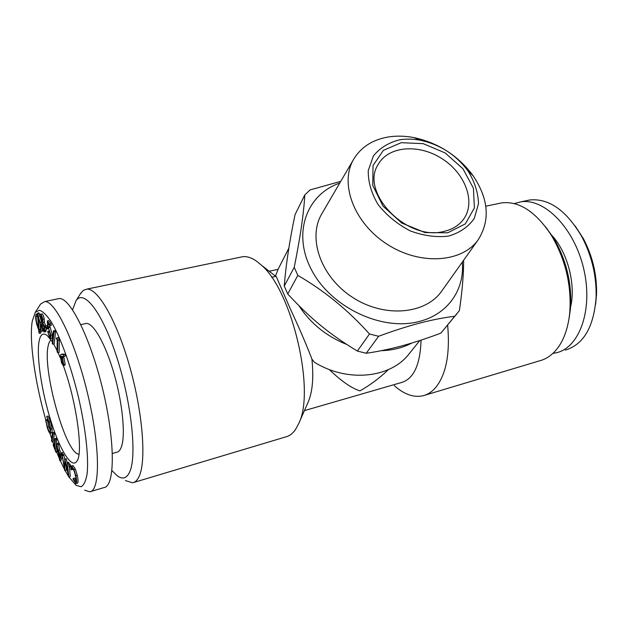 <?xml version="1.0" encoding="UTF-8"?>
<svg xmlns="http://www.w3.org/2000/svg" width="628" height="628" viewBox="0 0 628 628"><rect width="100%" height="100%" fill="white"/><g stroke="black" fill="none" stroke-linecap="round" stroke-linejoin="round"><path stroke-width="0.94" d="M340.753 181.366L310.083 189.899L304.816 194.9L295.019 214.721C289.43 241.584 285.842 265.369 284.264 286.078L287.742 293.983C310.201 318.302 329.425 334.167 357.356 351.068L366.242 353.266C377.711 351.633 389.658 349.16 402.085 345.824C414.441 342.441 427.37 338.217 440.88 333.138L459.398 310.585C462.286 290.67 463.7 273.894 463.621 260.267M440.88 333.138L454.805 316.269C444.145 317.533 432.48 319.801 419.802 323.067C406.897 326.481 393.167 330.885 378.606 336.278L366.242 353.266M57.07 351.476L57.203 340.321L56.316 338.319L58.184 337.519L59.299 340.031L59.134 352.387L57.627 352.74L57.07 351.476M419.787 340.533L409.244 353.69C390.749 378.119 347.559 382.907 314.29 362.175L311.912 359.059C313.741 377.059 312.603 391.142 308.497 401.3L308.018 402.399M274.122 275.056L275.511 275.967L278.18 269.098L288.841 248.17M421.043 340.117C420.258 364.813 413.695 378.959 401.378 382.538L304.415 410.618M388.379 369.625C379.642 378.025 370.159 385.105 359.938 390.875C351.256 388.057 341.051 380.945 329.331 369.539M240.108 257.26L242.95 256.664C247.063 256.271 251.514 257.708 256.303 260.981L261.515 265.251C291.887 290.686 315.444 390.302 298.881 423.256L295.411 429.709C292.585 433.697 289.312 436.115 285.591 436.955L133.882 482.422M311.912 359.059C306.566 345.015 299.321 328.185 290.183 308.552L276.375 276.807L275.511 275.967M47.681 331.451L49.588 336.553L50.067 336.969L50.373 334.277L48.748 328.891L47.744 328.114L47.328 320.955L49.581 324.221L49.745 325.744L47.893 323.043L48.128 326.992L50.915 335.124L50.523 338.673L49.722 337.966L47.681 331.451L49.157 331.121L50.428 334.85M48.207 332.236L49.691 331.898M46.7 416.411L49.086 421.812L50.727 428.995L50.271 433.391C49.431 433.179 48.435 431.271 47.288 427.66L45.616 420.014L47.453 427.095C48.387 430.007 49.188 431.53 49.863 431.679L50.224 431.232C50.57 429.387 50.13 426.388 48.898 422.252L46.7 416.411L48.066 416.058L50.46 421.451L52.093 428.634L52.061 432.488L50.35 433.367M67.149 462.71L68.899 476.997L65.194 461.808L64.77 470.576L62.093 455.002L64.464 466.863L64.896 459.272L68.091 472.531L67.149 462.71L68.554 462.31L69.151 464.296M73.201 478.458L75.501 481.951C76.255 481.543 76.216 479.376 75.391 475.451C74.277 470.937 73.146 468.331 72.016 467.625L71.254 469.838L70.721 468.731L71.686 466.062L73.986 469.595L75.847 475.765C76.844 480.53 76.883 483.144 75.964 483.615L73.115 479.329L73.201 478.458L74.614 478.049L76.012 480.883M75.266 481.911L75.76 481.77M56.669 337.856L57.784 340.376L59.299 340.031M47.453 427.095L48.803 426.742L50.35 430.502M57.784 340.376L57.627 352.74M62.588 363.706C76.114 398.976 83.728 452.67 76.93 461.14C71.796 469.446 59.99 450.213 50.899 420.988C41.754 391.841 36.369 356.704 39.022 341.577C40.333 334.394 43.073 332.377 47.226 335.525L52.32 341.734M53.678 343.987L57.085 350.526M58.066 352.638L60.335 357.921M78.971 454.123C66.058 454.743 42.319 370.473 48.128 346.083C48.756 342.864 49.745 340.808 51.096 339.921M39.902 305.13L40.616 304.023L44.792 301.558C55.256 300.459 75.564 342.543 87.873 394.816C100.292 447.081 100.323 491.002 89.788 491.803L84.647 490.178M45.828 419.959C35.09 382.829 29.029 340.58 32.232 321.293L35.27 312.359L39.399 310.232C42.822 311.315 46.762 315.17 51.221 321.811C60.445 337.26 70.878 365.81 78.406 396.935C85.604 428.084 88.823 457.255 87.135 473.638C85.926 480.765 83.932 485.13 81.145 486.747L76.192 485.397L68.915 476.99M68.813 476.833L65.155 470.615M64.598 469.571L60.225 460.536M59.252 458.314L56.653 452.066M53.655 444.169L52.776 441.727M51.747 438.776L49.887 433.234M69.425 467.232L70.289 476.589L68.899 476.997M67.628 463.44L69.033 463.04M42.775 319.322L42.853 322.588L44.478 327.471L44.808 330.728L44.039 331.898C43.175 331.301 42.39 329.323 41.668 325.971L41.621 321.897L40.325 317.933C39.949 315.531 40.019 314.267 40.545 314.141L40.734 314.196C41.472 314.761 42.155 316.473 42.775 319.322L44.25 319L44.321 322.266L45.608 325.618M42.853 322.588L44.321 322.266M40.498 331.961L39.187 330.987L39.36 333.382L38.889 332.51L38.716 330.116L36.691 324.119C35.474 318.671 35.325 315.389 36.22 314.275L37.649 315.366L37.484 313.176L37.955 314.047L38.12 316.284L40.066 322.164C41.283 327.667 41.424 330.932 40.498 331.961L40.451 331.984M61.026 452.914L61.607 454.146L59.738 460.669L56.669 443.556L58.208 450.331L60.406 455.072L61.026 452.914L62.415 452.529L62.988 453.761L62.682 454.837M61.607 454.146L62.988 453.761M71.686 466.062L73.107 465.662L75.415 469.187L77.275 475.357C78.272 480.114 78.304 482.728 77.385 483.199L75.964 483.615M73.986 469.595L75.415 469.187M37.955 314.047L39.415 313.733L40.286 317.682M38.12 316.284L39.572 315.978M53.254 444.279L54.369 447.152L54.722 438.666L55.24 439.985L54.879 448.463L56.002 451.359L57.368 450.983L57.329 451.885L55.963 452.262L53.215 445.181L53.254 444.279L54.503 443.941M56.002 451.359L55.963 452.262M565.365 350.086C583.64 344.536 593.892 326.898 596.121 297.177C596.608 275.975 591.835 255.8 581.811 236.662C566.338 210.404 549.021 198.173 529.859 199.955L526.021 200.764M595.595 304.447L596.537 294.273C596.993 274.781 592.604 256.232 583.381 238.64L575.224 226.041M44.776 325.799L46.543 327.675L46.755 329.048L44.98 327.164L44.776 325.799L46.252 325.477L47.673 326.976M46.543 327.675L47.697 327.424M40.749 318.176L42.233 321.607L42.343 319.016L41.024 315.829L40.749 318.176L42.068 317.886M570.043 309.031C576.708 286.054 567.602 251.012 550.646 234.134M63.632 356.335L65.194 364.334L64.739 365.213L63.31 365.551M62.478 357.583L63.679 364.695L63.224 365.575L61.552 362.929L60.264 355.503L61.065 354.404L63.53 354.592L63.923 356.359L61.889 356.233L62.478 357.583L63.993 357.23M40.718 331.922L40.796 333.06L39.36 333.382M388.261 136.983C372.616 139.659 361.108 147.054 353.721 159.159C339.222 183.298 353.839 222.964 387.076 244.214C420.132 265.746 462.294 262.732 478.316 239.582C490.35 220.224 488.615 198.943 473.112 175.73C458.165 155.666 438.477 142.964 414.048 137.611C405.091 135.891 396.496 135.679 388.261 136.983M399.761 139.793C388.661 142.54 379.869 147.933 373.37 155.972L368.251 170.573C368.055 181.798 371.336 193.134 378.103 204.587C386.707 215.412 397.383 224.165 410.131 230.837C423.39 235.775 436.17 237.533 448.47 236.112C459.712 232.807 468.315 226.92 474.281 218.45L478.505 203.653C478.151 192.647 474.666 181.759 468.048 170.989C456.007 154.826 440.142 144.581 420.446 140.272C413.248 138.89 406.347 138.733 399.761 139.793M59.738 460.669L61.104 460.285L62.29 456.179M64.77 459.084L66.168 458.699L67.212 462.687M61.701 362.073L62.824 363.808L63.13 363.219L62.235 358.07L61.104 356.343L61.701 362.073L63.106 361.736M49.086 421.812L50.46 421.451M50.727 428.995L52.093 428.634M52.956 434.011L52.03 441.931L51.535 440.558L52.454 432.629L52.956 434.011L54.322 433.642L53.38 441.562L52.03 441.931M47.328 320.955L48.819 320.633L51.08 323.891L51.245 325.414L49.745 325.744M49.581 324.221L51.08 323.891M75.847 475.765L77.275 475.357M46.15 328.405L45.781 331.663L44.423 331.969M44.478 327.471L45.138 327.329M44.808 330.728L46.276 330.406M38.614 328.719L37.751 316.818L36.612 315.923C35.906 316.889 36.039 319.558 37.028 323.954L38.614 328.719M38.23 317.752L39.085 329.59L40.098 330.328C40.844 329.488 40.726 326.827 39.729 322.352L38.23 317.752M287.891 254.324L286.886 261.468M298.889 305.632C310.428 323.341 326.395 336.286 346.782 344.466M381.337 350.683C392.696 350.33 402.878 347.771 411.89 343.014M54.722 438.666L56.096 438.297L56.614 439.616L56.237 448.094L57.368 450.983M55.24 439.985L56.614 439.616M43.74 330.312L44.062 327.267L42.241 323.051L42.092 326.27L43.74 330.312L44.148 330.226M58.49 451.956L59.558 458.063L60.233 455.716L58.49 451.956M447.646 325.061C450.19 354.216 446.021 375.23 435.157 388.128C431.515 392.139 427.433 394.698 422.911 395.797C413.624 397.752 404.087 394.368 394.29 385.639M40.066 322.164L41.566 322.046M42.563 329.339L41.943 331.639M69.37 466.227L69.237 467.201L68.633 464.437L69.37 466.227L70.776 465.827L70.65 466.8M52.454 432.629L53.827 432.26L54.322 433.642M66.372 466.714L66.23 470.309L64.849 470.702M57.446 298.904L59.197 298.536C70.179 297.327 90.895 339.018 103.11 390.938C115.45 442.842 114.948 486.629 103.918 487.595L90.848 491.489M72.707 468.229L72.667 469.438L71.254 469.838M545.402 226.614L553.409 237.714C566.582 260.173 572.241 284.091 570.381 309.463L569.109 318.161M357.356 351.068L369.492 333.986C348.187 310.224 324.299 290.701 297.829 275.402L287.742 293.983M462.271 262.166C464.83 289.359 448.102 314.165 419.496 321.403C382.656 331.513 331.969 308.018 312.124 270.998C291.847 234.103 306.181 194.562 339.748 183.086M454.805 316.269L456.784 313.992M284.264 286.078L294.226 267.34C300.223 237.659 303.756 213.512 304.816 194.9M294.226 267.34L297.829 275.402M369.492 333.986L378.606 336.278M58.208 450.331L59.582 449.954L61.002 453M63.679 364.695L65.194 364.334M62.093 455.002L63.483 454.609L63.962 455.339L64.739 459.932M40.545 314.141L42.202 313.882C42.94 314.447 43.622 316.151 44.25 319M40.734 314.196L42.202 313.882M54.966 330.485L55.547 331.568L54.228 343.861L52.736 344.199L52.171 343.131L53.451 330.823L54.966 330.485M53.451 330.823L54.032 331.906L55.547 331.568M40.184 324.503L40.537 329.284L39.085 329.59M63.53 354.592L65.061 354.239L65.445 355.998L63.923 356.359M498.114 203.637L502.031 202.82C519.466 201.062 535.896 211.864 551.329 235.225C565.6 259.592 571.739 285.536 569.737 313.05C567.783 330.885 562.327 344.175 553.37 352.944C549.155 356.947 544.507 359.601 539.413 360.88L425.062 395.153M50.915 335.124L52.407 334.795L52.006 338.335L50.523 338.673M45.616 420.014L46.967 419.661L47.438 420.485L48.803 426.742M62.415 358.596L63.028 361.202M72.691 465.654L73.107 465.662M69.967 464.139L70.776 465.827M56.669 443.556L58.043 443.187L58.592 444.357L59.582 449.954M62.305 354.114L65.061 354.239M49.549 325.445L52.407 334.795M48.168 328.287L48.23 328.719L46.755 329.048M37.484 313.176L38.936 312.87L39.415 313.733M50.703 432.857L52.061 432.488M54.032 331.906L52.736 344.199M64.896 459.272L66.293 458.887M68.742 464.492L70.148 464.092M57.219 444.734L58.592 444.357M54.879 448.463L56.237 448.094M60.806 356.94L61.607 356.751M353.721 159.159L321.858 213.716C307.288 238.02 320.782 277.058 352.708 297.46C384.446 318.153 425.58 314.369 441.727 291.078L478.316 239.582M43.379 324.794L44.243 328.436M46.087 420.839L47.438 420.485M271.618 277.293L276.006 276.328M552.883 353.399L556.471 352.732C579.683 347.551 593.397 309.149 583.64 268.509C574.157 227.815 544.288 197.922 520.785 201.855L514.199 203.59M37.649 316.661L38.135 322.172M37.028 323.954L38.245 323.687M49.588 336.553L50.413 336.373M48.128 326.992L49.62 326.662M62.572 455.732L63.962 455.339M443.878 231.426C406.803 241.56 359.373 192.152 378.299 164.277C388.685 145.822 419.174 143.718 442.198 158.798C465.426 173.571 476.071 202.224 463.535 219.29C458.982 225.436 452.427 229.479 443.878 231.426M112.404 453.487L116.675 452.27C118.574 451.964 120.105 450.3 121.267 447.277C125.671 436.083 122.75 404.063 114.178 374.155C105.653 344.199 93.415 322.737 86.201 323.444L84.992 323.718M72.581 309.832L75.964 300.867C83.775 288.629 102.27 312.053 116.792 357.254C131.393 402.312 137.053 455.52 129.839 471.628C126.895 478.3 122.735 479.729 117.365 475.898L111.949 470.615M48.701 327.573L50.193 327.243M42.092 326.27L43.552 325.956M80.266 293.975L83.249 290.411L86.829 289.115C97.858 288.142 116.706 320.531 129.682 366.462C142.721 412.321 146.473 460.544 139.212 476.197C137.469 480.098 135.279 482.296 132.641 482.791L125.396 480.569M447.748 232.792L424.944 232.564L401.685 222.995L382.978 206.078L372.773 185.472L373.024 165.58L383.308 150.39L401.253 142.682L423.233 143.663L445.126 152.934L462.954 168.751L473.418 188.267L474.391 207.907L465.356 223.874L447.748 232.792M61.261 354.412L62.776 354.051M278.063 269.334L269.231 271.257M276.375 276.807L261.515 265.251M308.497 401.3L298.881 423.256M77.158 460.748L76.93 461.14M35.27 312.359L40.616 304.023M583.381 238.64L581.811 236.662M596.537 294.273L596.121 297.177M420.446 140.272L414.048 137.611M468.048 170.989L473.112 175.73M485.789 206.196L502.031 202.82M37.547 313.976L36.44 314.212M72.824 465.615L71.404 466.023M553.409 237.714L551.329 235.225M570.381 309.463L569.737 313.05M86.201 323.444L80.847 324.645M70.046 464.037L68.633 464.437M62.58 354.051L61.065 354.404M520.785 201.855L529.859 199.955M70.752 466.855L69.347 467.256M242.95 256.664L86.829 289.115M75.964 300.867L80.988 292.821M59.197 298.536L44.792 301.558"/></g></svg>
